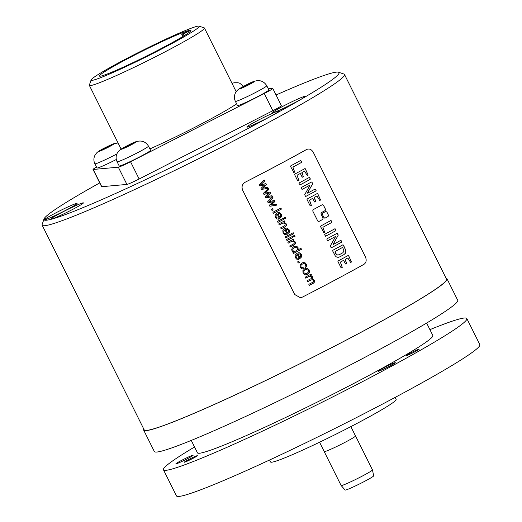 <?xml version="1.0" encoding="UTF-8"?>
<svg xmlns="http://www.w3.org/2000/svg" width="522" height="522" viewBox="0 0 522 522"><rect width="100%" height="100%" fill="white"/><g stroke="black" fill="none" stroke-linecap="round" stroke-linejoin="round"><path stroke-width="0.78" d="M264.099 180.012L264.667 181.036L264.139 179.979L259.238 184.86L259.773 185.93L264.863 184.827L259.721 185.936M267.734 187.294L268.23 188.285L261.463 189.421M265.913 183.646L266.435 184.697L262.553 188.24L267.779 187.281L268.23 188.285M264.615 181.036L260.667 184.762L265.959 183.633L266.435 184.697M268.275 188.279L261.509 189.421L260.98 188.351L264.863 184.827M262.605 188.233L266.488 184.69M264.667 181.036L260.719 184.755M242.645 190.086C241.373 186.759 242.215 184.149 245.17 182.243A169.206 10.329 -26.5 0 0 306.708 149.455C309.331 148.385 311.536 149.377 313.344 152.417L365.407 256.837C366.764 260.139 366.287 262.631 363.978 264.315A169.206 10.329 -26.5 0 1 302.434 297.103L300.372 297.703L294.708 294.506L242.6 190.093L294.656 294.512L300.352 297.703M307.034 149.292L306.538 149.52A168.913 10.309 153.5 0 1 245.118 182.25C242.169 184.149 241.327 186.765 242.6 190.093M313.083 209.713L312.73 210.966L317.754 221.041L318.942 221.465A169.206 10.329 -26.5 0 0 322.772 219.39L323.118 218.137L321.004 213.909L321.35 212.663A169.206 10.329 -26.5 0 0 325.186 210.562L325.526 209.315L323.444 205.139L322.276 204.715A169.206 10.329 -26.5 0 1 313.083 209.713M328.468 215.214L326.831 211.925L325.656 211.501A169.206 10.329 -26.5 0 1 322.674 213.133L322.335 214.385L323.973 217.674L325.147 218.092A169.206 10.329 -26.5 0 0 328.129 216.46L328.416 215.221L328.077 216.467A168.913 10.309 153.5 0 1 325.095 218.098L324.815 218.189M293.605 172.534L293.899 172.475A169.206 10.329 -26.5 0 0 294.669 172.064L292.927 167.112A169.206 10.329 -26.5 0 0 301.54 162.427L301.801 161.729L300.685 160.443A169.206 10.329 -26.5 0 1 290.865 165.787L290.506 166.387L293.899 172.475L293.56 172.541M293.847 172.482A168.913 10.309 153.5 0 0 294.617 172.071L292.875 167.118A168.913 10.309 153.5 0 0 301.488 162.427L301.749 161.735L300.685 160.443M297.821 180.951L298.101 180.945A169.206 10.329 -26.5 0 0 298.956 180.482L297.096 175.209A169.206 10.329 -26.5 0 0 299.98 173.65L300.535 173.917L302.114 177.036L303.393 176.847L301.997 172.508A169.206 10.329 -26.5 0 0 304.515 171.131L307.334 175.594A169.206 10.329 -26.5 0 0 308.189 175.124L305.305 168.756L304.678 168.717A169.206 10.329 -26.5 0 1 294.871 174.054L294.623 174.655L297.775 180.958M302.062 177.043L303.517 176.677L301.781 173.05L301.944 172.514A168.913 10.309 153.5 0 0 304.463 171.138L304.704 171.112M302.114 177.036L302.466 177.186M298.049 180.951A168.913 10.309 153.5 0 0 298.904 180.488L297.044 175.216A168.913 10.309 153.5 0 0 299.928 173.656L300.287 173.604M299.856 184.945L300.15 184.866A169.206 10.329 -26.5 0 0 310.12 179.444L310.362 178.902L309.246 177.473A169.206 10.329 -26.5 0 1 299.263 182.902L299.028 183.476L300.15 184.866L299.804 184.951M305.611 196.461L306.075 196.292A169.206 10.329 -26.5 0 0 315.79 191.006L316.11 190.426L315.49 189.186L314.903 189.186A169.206 10.329 -26.5 0 1 308.039 192.925L307.53 193.101L307.654 192.709L312.639 183.868L311.954 182.093L311.347 182.061A169.206 10.329 -26.5 0 1 301.54 187.398L301.214 187.757L301.833 189.114L302.532 189.186A169.206 10.329 -26.5 0 0 309.513 185.395L309.872 185.297L309.703 185.741L304.698 194.699L305.611 196.461M302.029 189.349L302.479 189.192A168.913 10.309 153.5 0 0 309.461 185.395L309.872 185.297M308.039 192.925L307.478 193.107L307.987 192.931L307.478 193.107L307.654 192.709M310.231 205.844L310.512 205.831A169.206 10.329 -26.5 0 0 311.366 205.374L309.507 200.102A169.206 10.329 -26.5 0 0 312.384 198.543L312.946 198.804L314.525 201.929L315.803 201.74L314.407 197.401A169.206 10.329 -26.5 0 0 316.926 196.024L319.745 200.487A169.206 10.329 -26.5 0 0 320.599 200.017L317.715 193.649L317.089 193.603A169.206 10.329 -26.5 0 1 307.282 198.941L307.034 199.541L310.179 205.844M314.472 201.929L315.927 201.57L314.192 197.942L314.355 197.407A168.913 10.309 153.5 0 0 316.874 196.031L317.115 195.998M314.525 201.929L314.877 202.079M310.459 205.838A168.913 10.309 153.5 0 0 311.314 205.374L309.455 200.109A168.913 10.309 153.5 0 0 312.332 198.543L312.698 198.49M323.607 232.701L323.894 232.642A169.206 10.329 -26.5 0 0 324.664 232.225L322.929 227.279A169.206 10.329 -26.5 0 0 331.535 222.587L331.803 221.896L331.222 220.734L330.68 220.61A169.206 10.329 -26.5 0 1 320.86 225.954L320.501 226.555L323.894 232.642L323.555 232.701M323.842 232.649A168.913 10.309 153.5 0 0 324.612 232.231L322.877 227.285A168.913 10.309 153.5 0 0 331.483 222.594L331.744 221.896L330.68 220.61M325.441 236.27L325.741 236.192A169.206 10.329 -26.5 0 0 335.705 230.763L335.953 230.222L334.83 228.793A169.206 10.329 -26.5 0 1 324.854 234.221L324.612 234.802L325.741 236.192L325.389 236.27M331.202 247.78L331.659 247.617A169.206 10.329 -26.5 0 0 341.381 242.325L341.695 241.745L341.081 240.512L340.488 240.505A169.206 10.329 -26.5 0 1 333.63 244.25L333.121 244.42L333.238 244.028L338.223 235.187L337.545 233.412L336.938 233.38A169.206 10.329 -26.5 0 1 327.131 238.717L326.805 239.076L327.424 240.433L328.116 240.505A169.206 10.329 -26.5 0 0 335.098 236.714L335.457 236.623L335.294 237.06L330.282 246.019L331.202 247.78M327.62 240.668L328.064 240.512A168.913 10.309 153.5 0 0 335.046 236.72L335.457 236.623M333.63 244.25L333.18 244.433M337.884 257.385L339.874 256.844A169.206 10.329 -26.5 0 0 343.796 254.71L345.316 253.385L345.851 251.8L344.938 248.244L343.313 244.988L342.673 244.929A169.206 10.329 -26.5 0 1 332.958 250.214L332.631 250.88L335.228 255.839L336.344 256.902L338.282 257.379M341.134 267.819L341.414 267.812A169.206 10.329 -26.5 0 0 342.269 267.349L340.409 262.077A169.206 10.329 -26.5 0 0 343.287 260.517L343.848 260.785L345.427 263.904L346.706 263.714L345.303 259.375A169.206 10.329 -26.5 0 0 347.828 257.998L350.64 262.468A169.206 10.329 -26.5 0 0 351.502 261.998L348.618 255.623L347.985 255.584A169.206 10.329 -26.5 0 1 338.184 260.922L337.936 261.522L341.081 267.825M345.375 263.91L346.83 263.545L345.094 259.917L345.251 259.382A168.913 10.309 153.5 0 0 347.776 258.005L348.017 257.979M345.427 263.904L345.779 264.054M341.362 267.819A168.913 10.309 153.5 0 0 342.217 267.355L340.357 262.083A168.913 10.309 153.5 0 0 343.235 260.524L343.6 260.471M263.44 193.29L268.341 188.403L268.863 189.466L264.922 193.186L270.161 192.063L270.69 193.114L266.807 196.663L271.982 195.711L272.477 196.709L265.711 197.845L265.183 196.781L269.065 193.251L263.975 194.36L263.44 193.29M267.642 201.714L272.543 196.833L273.065 197.89L269.124 201.616L274.363 200.487L274.892 201.544L271.009 205.087L276.184 204.135L276.68 205.133L269.913 206.275L269.385 205.205L273.267 201.681L268.178 202.784L267.642 201.714M271.433 209.315A169.206 10.329 -26.5 0 0 272.556 208.728L273.143 209.896A169.206 10.329 -26.5 0 1 272.014 210.483L271.433 209.315M272.889 212.245A169.206 10.329 -26.5 0 0 280.914 208.063L281.43 209.087A169.206 10.329 -26.5 0 1 273.404 213.27L272.889 212.245M278.141 218.026L276.914 217.87L276.145 217.054L276.027 215.521L277.221 214.196L279.466 218.705L281.58 216.643L281.384 214.248L279.564 212.63L278.48 212.526L276.895 213.028L275.068 214.953L275.329 217.472L276.693 218.946L278.546 219.155L278.03 218.039M284.333 217.765A169.206 10.329 -26.5 0 0 285.456 217.172L285.971 218.203A169.206 10.329 -26.5 0 1 284.842 218.79L284.333 217.765M277.436 221.354A169.206 10.329 -26.5 0 0 283.257 218.327L283.766 219.351A169.206 10.329 -26.5 0 1 277.945 222.385L277.436 221.354M278.722 223.945A169.206 10.329 -26.5 0 0 284.549 220.91L285.005 221.837A169.206 10.329 -26.5 0 1 284.183 222.268L286.095 223.69L286.408 224.793L286.252 225.739L284.764 226.998A169.206 10.329 -26.5 0 1 281.175 228.858L280.666 227.833A169.206 10.329 -26.5 0 0 284.209 225.993L285.051 225.406L285.136 223.918L284.17 222.998L282.422 223.312A169.206 10.329 -26.5 0 1 279.237 224.969L278.722 223.945M283.557 222.92L284.17 222.998M285.906 233.602L284.679 233.445L283.909 232.629L283.792 231.096L284.979 229.765L287.231 234.28L289.345 232.212L289.149 229.817L287.328 228.205L286.245 228.094L284.66 228.603L282.833 230.528L283.094 233.04L284.457 234.515L286.31 234.724L285.788 233.608M285.182 236.903A169.206 10.329 -26.5 0 0 293.207 232.721L293.723 233.745A169.206 10.329 -26.5 0 1 285.697 237.928L285.182 236.903M293.39 235.931A169.206 10.329 -26.5 0 0 294.519 235.337L295.028 236.368A169.206 10.329 -26.5 0 1 293.899 236.955L293.39 235.931M286.493 239.52A169.206 10.329 -26.5 0 0 292.313 236.492L292.822 237.517A169.206 10.329 -26.5 0 1 287.002 240.551L286.493 239.52M287.779 242.11A169.206 10.329 -26.5 0 0 293.605 239.076L294.062 240.003A169.206 10.329 -26.5 0 1 293.24 240.433L295.152 241.862L295.465 242.958L295.315 243.904L293.821 245.164A169.206 10.329 -26.5 0 1 290.232 247.03L289.723 245.999A169.206 10.329 -26.5 0 0 293.266 244.159L294.108 243.572L294.193 242.091L293.227 241.164L291.478 241.477A169.206 10.329 -26.5 0 1 288.294 243.135L287.779 242.11M292.614 241.086L293.227 241.164M300.926 248.296L301.475 249.294A169.206 10.329 -26.5 0 1 293.449 253.477L292.972 252.524A169.206 10.329 -26.5 0 0 293.71 252.146L292 250.899L291.72 249.366L292.32 247.872L293.742 246.717L295.413 246.195L296.966 246.541L298.01 247.696L298.095 249.777L298.062 247.689L297.011 246.534L295.387 246.201M298.095 249.777A169.206 10.329 -26.5 0 0 300.966 248.276L301.475 249.294M298.199 258.253L296.972 258.096L296.202 257.281L296.085 255.754L297.272 254.423L299.524 258.938L301.638 256.87L301.442 254.475L299.621 252.857L298.538 252.752L296.953 253.255L295.126 255.18L295.387 257.698L296.75 259.173L298.604 259.382L298.108 258.266M297.631 261.868A169.206 10.329 -26.5 0 0 298.76 261.287L299.341 262.455A169.206 10.329 -26.5 0 1 298.219 263.036L297.631 261.868M303.491 262.481L301.846 263.003L299.974 264.922L300.189 267.329L301.585 268.706L302.838 268.895L303.589 268.732L303.21 267.662L301.86 267.721L300.998 266.899L300.92 265.398L302.395 264.047L304.326 263.649L305.487 264.628L305.631 265.652L304.998 266.625L305.644 267.545L306.597 266.031L306.277 264.165L305.2 262.905L303.517 262.481M303.7 263.603L304.326 263.649M305.703 274.957L307.647 274.389L309.422 272.464L309.194 270.011L307.595 268.452L306.316 268.256L304.744 268.758L302.864 270.716L303.106 273.182L304.195 274.455L305.97 274.944M305.762 278.174L305.253 277.149A169.206 10.329 -26.5 0 0 311.073 274.115L311.53 275.035A169.206 10.329 -26.5 0 1 310.714 275.459L312.574 276.797L312.854 278.037L312.41 279.042L314.361 280.379L314.57 282.01L313.337 283.263A169.206 10.329 -26.5 0 1 309.337 285.345L308.828 284.327A169.206 10.329 -26.5 0 0 312.502 282.415L313.298 281.873L313.396 280.595L312.456 279.746L310.942 280.007A169.206 10.329 -26.5 0 1 307.556 281.769L307.04 280.745A169.206 10.329 -26.5 0 0 310.831 278.774L311.686 278.011L310.988 276.327L308.737 276.601A168.913 10.309 153.5 0 1 305.755 278.154A169.206 10.329 -26.5 0 0 308.789 276.601L310.035 276.131M311.882 279.694L312.456 279.746M306.949 149.325L306.538 149.52M276.06 94.991A164.821 10.062 -26.5 0 1 336.533 72.121A164.821 10.062 153.5 0 1 338.452 72.212L343.92 74.033A168.913 10.309 153.5 0 1 344.487 74.457A168.913 10.309 153.5 0 1 209.635 153.174A168.913 10.309 153.5 0 1 44.683 225.713A168.913 10.309 -26.5 0 1 42.151 225.191L144.189 429.854A168.913 10.309 153.5 0 0 146.721 430.376A168.913 10.309 153.5 0 0 311.673 357.838A168.913 10.309 153.5 0 0 446.525 279.113L344.487 74.457M446.147 278.35A169.5 10.349 153.5 0 1 447.047 278.852A169.5 10.349 153.5 0 1 438.539 287.263A169.5 10.349 153.5 0 1 272.125 377.439A169.5 10.349 153.5 0 1 143.667 430.115A169.5 10.349 153.5 0 1 143.811 429.084M447.047 278.852L457.722 300.261A169.5 10.349 153.5 0 1 449.214 308.665A169.5 10.349 153.5 0 1 282.8 398.841A169.5 10.349 153.5 0 1 154.342 451.523L143.667 430.115M426.637 323.053L432.836 335.489A131.505 8.026 -26.5 0 1 276.118 421.991A131.505 8.026 153.5 0 1 197.453 452.842L191.254 440.411M194.536 447.002A169.5 10.349 -26.5 0 0 171.96 461.389A169.5 10.349 -26.5 0 0 163.451 469.793A169.5 10.349 -26.5 0 0 291.909 417.117A169.5 10.349 -26.5 0 0 458.323 326.942A169.5 10.349 -26.5 0 0 466.831 318.537A169.5 10.349 -26.5 0 0 429.919 329.643M184.605 462.205A7.308 0.444 -26.5 0 0 191.946 458.897A7.308 0.444 -26.5 0 0 197.355 455.706A7.308 0.444 -26.5 0 0 197.035 455.726A7.308 0.444 -26.5 0 0 189.688 459.034A7.308 0.444 -26.5 0 0 184.279 462.224A7.308 0.444 -26.5 0 0 184.605 462.205M417.456 350.373A7.308 0.444 -26.5 0 0 419.127 349.198A7.308 0.444 -26.5 0 0 414.827 350.875A7.308 0.444 -26.5 0 0 407.715 354.542A7.308 0.444 -26.5 0 0 406.051 355.717A7.308 0.444 -26.5 0 0 410.344 354.04A7.308 0.444 -26.5 0 0 417.456 350.373M389.536 364.969A9.644 0.587 153.5 0 1 395.304 362.705A9.644 0.587 153.5 0 1 383.807 369.047A9.644 0.587 153.5 0 1 378.039 371.312A9.644 0.587 153.5 0 1 389.536 364.969M187.372 457.5A9.644 0.587 153.5 0 1 193.14 455.236A9.644 0.587 153.5 0 1 181.649 461.578A9.644 0.587 153.5 0 1 175.881 463.843A9.644 0.587 153.5 0 1 187.372 457.5M466.831 318.537L479.848 344.637A169.5 10.349 153.5 0 1 471.34 353.042A169.5 10.349 153.5 0 1 304.926 443.224A169.5 10.349 153.5 0 1 176.469 495.9L163.451 469.793M269.593 459.993L270.598 462.009A70.137 4.28 153.5 0 0 312.547 445.553A70.137 4.28 -26.5 0 0 396.133 399.415L395.128 397.405M99.735 182.909A164.821 10.062 -26.5 0 0 43.992 219.025A164.821 10.062 -26.5 0 0 46.458 220.219A164.821 10.062 153.5 0 0 211.899 147.178A164.821 10.062 153.5 0 0 338.452 72.212M304.881 96.322A18.12 1.109 153.5 0 1 305.155 96.374A18.12 1.109 153.5 0 1 290.689 104.818A18.12 1.109 153.5 0 1 272.999 112.602A18.12 1.109 153.5 0 1 272.725 112.543A18.12 1.109 153.5 0 1 287.191 104.1A18.12 1.109 153.5 0 1 304.881 96.322M83.115 202.83A18.12 1.109 153.5 0 1 83.389 202.882A18.12 1.109 153.5 0 1 68.924 211.332A18.12 1.109 153.5 0 1 51.228 219.109A18.12 1.109 153.5 0 1 50.96 219.051A18.12 1.109 153.5 0 1 65.42 210.607A18.12 1.109 153.5 0 1 83.115 202.83M278.97 110.873A18.12 1.109 153.5 0 1 279.237 110.932A18.12 1.109 153.5 0 1 264.778 119.375A18.12 1.109 153.5 0 1 247.082 127.153A18.12 1.109 153.5 0 1 246.808 127.1A18.12 1.109 153.5 0 1 261.274 118.657A18.12 1.109 153.5 0 1 278.97 110.873M76.806 203.404A18.12 1.109 153.5 0 1 77.08 203.456A18.12 1.109 153.5 0 1 62.614 211.906A18.12 1.109 153.5 0 1 44.925 219.684A18.12 1.109 153.5 0 1 44.651 219.625A18.12 1.109 153.5 0 1 59.116 211.182A18.12 1.109 153.5 0 1 76.806 203.404M268.308 88.799L272.621 88.407A11.693 0.711 153.5 0 1 272.791 88.446L281.384 105.672A11.693 0.711 153.5 0 1 272.856 110.71L139.133 178.987A11.693 0.711 153.5 0 1 126.918 184.416L101.783 186.7A11.693 0.711 153.5 0 1 101.607 186.667L93.02 169.435A11.693 0.711 153.5 0 1 96.511 167.086M43.992 219.025L42.151 224.486A168.913 10.309 -26.5 0 0 42.151 225.191M272.791 88.446A11.693 0.711 153.5 0 1 264.262 93.484L130.546 161.755A11.693 0.711 153.5 0 1 118.324 167.184L93.197 169.474A11.693 0.711 153.5 0 1 93.02 169.435M236.629 103.852A64.291 3.928 153.5 0 1 149.879 148.92M268.863 89.908A17.533 1.07 153.5 0 1 256.067 97.464A17.533 1.07 153.5 0 1 237.477 105.555L235.396 101.379A17.533 1.07 -26.5 0 0 253.986 93.288A17.533 1.07 153.5 0 0 266.775 85.732L268.863 89.908M116.315 159.497A17.533 1.07 153.5 0 1 115.545 159.889A17.533 1.07 153.5 0 1 96.955 167.973L94.873 163.797A17.533 1.07 -26.5 0 0 113.463 155.713A17.533 1.07 153.5 0 0 116.843 153.951M150.571 150.303A17.533 1.07 153.5 0 1 137.775 157.866A17.533 1.07 153.5 0 1 119.186 165.95L117.104 161.774A17.533 1.07 -26.5 0 0 135.694 153.683A17.533 1.07 153.5 0 0 148.483 146.127L150.571 150.303M199.012 26.133L204.219 27.868A64.291 3.928 153.5 0 1 204.435 28.025A64.291 3.928 153.5 0 1 153.109 57.988A64.291 3.928 153.5 0 1 90.319 85.601A64.291 3.928 153.5 0 1 89.36 85.399A64.291 3.928 153.5 0 1 89.36 85.132L91.109 79.938A60.402 3.687 153.5 0 1 140.973 51.208A60.402 3.687 153.5 0 1 198.308 26.1A60.402 3.687 153.5 0 1 199.012 26.133A60.402 3.687 153.5 0 1 152.639 53.603A60.402 3.687 153.5 0 1 92.016 80.375A60.402 3.687 153.5 0 1 91.109 79.938M189.271 30.413A51.143 3.119 -26.5 0 0 138.271 53.205A51.143 3.119 -26.5 0 0 99.395 76.055A51.143 3.119 -26.5 0 0 146.558 56.03A51.143 3.119 -26.5 0 0 190.928 30.42A51.143 3.119 -26.5 0 0 190.726 30.276L183.176 34.132L181.728 34.263L189.271 30.413M190.726 30.276L190.915 30.667M181.728 34.263L182.85 36.514M183.176 34.132L184.005 35.803M252.211 82.835L252.478 82.078L245.568 85.321L244.374 86.019L244.701 86.672M241.895 88.087L253.836 81.954A8.182 0.502 153.5 0 0 252.478 82.078A8.182 0.502 153.5 0 0 245.568 85.321A8.182 0.502 -26.5 0 0 240.009 88.446L244.374 86.019M252.061 82.541L253.836 81.954A8.182 0.502 153.5 0 1 248.276 85.079A8.182 0.502 -26.5 0 1 241.36 88.322A8.182 0.502 -26.5 0 1 240.009 88.446L241.777 87.859M111.688 145.253L111.956 144.496L105.046 147.746L103.852 148.437L104.178 149.09M101.372 150.506L113.313 144.372A8.182 0.502 153.5 0 0 111.956 144.496A8.182 0.502 153.5 0 0 105.046 147.746A8.182 0.502 -26.5 0 0 99.487 150.865L103.852 148.437M111.545 144.966L113.313 144.372A8.182 0.502 153.5 0 1 107.754 147.498A8.182 0.502 -26.5 0 1 100.837 150.741A8.182 0.502 -26.5 0 1 99.487 150.865L101.255 150.277M133.919 143.23L134.187 142.473L127.277 145.723L126.083 146.414L126.409 147.067M123.603 148.483L135.544 142.349A8.182 0.502 153.5 0 0 134.187 142.473A8.182 0.502 153.5 0 0 127.277 145.723A8.182 0.502 -26.5 0 0 121.717 148.842L126.083 146.414M133.769 142.937L135.544 142.349A8.182 0.502 153.5 0 1 129.985 145.475A8.182 0.502 -26.5 0 1 123.068 148.718A8.182 0.502 -26.5 0 1 121.717 148.842L123.486 148.255M322.224 204.722L323.392 205.139L325.474 209.315L325.134 210.568A168.913 10.309 153.5 0 1 321.298 212.663L320.952 213.916L323.066 218.144L322.72 219.39A168.913 10.309 153.5 0 1 318.89 221.465M325.604 211.508L326.779 211.925L328.416 215.221M305.253 168.763L308.137 175.131A168.913 10.309 153.5 0 1 307.282 175.601M309.487 177.395L310.309 178.902L310.068 179.451A168.913 10.309 153.5 0 1 300.098 184.873M315.438 189.192L316.058 190.426L315.738 191.013A168.913 10.309 153.5 0 1 306.022 196.298L305.559 196.468M311.745 181.963L312.587 183.868L307.602 192.716M317.663 193.655L320.547 200.024A168.913 10.309 153.5 0 1 319.692 200.494M335.072 228.721L335.9 230.228L335.653 230.77A168.913 10.309 153.5 0 1 325.689 236.192M341.029 240.512L341.642 241.751L341.329 242.332A168.913 10.309 153.5 0 1 331.607 247.624L331.15 247.787M337.329 233.282L338.093 235.402L333.121 244.42M343.261 244.988L345.59 250.045L345.799 251.806L345.264 253.392L343.744 254.716A168.913 10.309 153.5 0 1 339.822 256.85L337.832 257.392M342.673 247.441L344.031 251.219L342.706 252.857A169.206 10.329 -26.5 0 1 339.104 254.814L336.879 254.945L335 252.067L335.144 251.48A169.206 10.329 -26.5 0 0 342.412 247.519L342.36 247.526A168.913 10.309 153.5 0 1 335.091 251.487L334.954 252.067L336.122 254.266L337.988 255.186M348.565 255.63L351.443 261.998A168.913 10.309 153.5 0 1 350.588 262.468M269.065 193.251L263.923 194.36M271.936 195.717L272.425 196.709L265.665 197.851M270.115 192.07L270.637 193.12L266.807 196.663M268.301 188.435L268.817 189.466L264.922 193.186M273.267 201.681L268.125 202.79M276.138 204.148L276.627 205.139L269.867 206.275M274.318 200.5L274.84 201.551L271.009 205.087M272.504 196.866L273.019 197.897L269.124 201.616M272.517 208.754L273.091 209.903A168.913 10.309 153.5 0 1 272.008 210.47M280.875 208.082L281.378 209.094A168.913 10.309 153.5 0 1 273.397 213.257M277.221 214.196L275.975 215.527L276.099 217.061L276.862 217.876L278.095 218.033L278.494 219.155M278.454 212.526L279.511 212.637L281.338 214.248L281.534 216.643L279.42 218.711M278.748 213.635L278.011 213.831L279.694 217.211L278.056 213.831L279.538 213.726L280.582 214.679L280.647 216.245L279.74 217.204M285.417 217.198L285.919 218.203A168.913 10.309 153.5 0 1 284.836 218.77M283.218 218.346L283.72 219.357A168.913 10.309 153.5 0 1 277.939 222.365M284.125 223.005L282.369 223.318A168.913 10.309 153.5 0 1 279.224 224.949M284.503 220.936L284.96 221.837A168.913 10.309 153.5 0 1 284.131 222.268L286.049 223.697L286.356 224.799L286.206 225.745L284.712 226.998A168.913 10.309 153.5 0 1 281.169 228.845M284.979 229.765L283.74 231.102L283.864 232.629L284.627 233.445L285.854 233.602L286.258 234.73M286.219 228.101L287.276 228.205L289.103 229.824L289.299 232.218L287.185 234.287M286.513 229.21L285.775 229.406L287.459 232.786L285.821 229.399L287.302 229.302L288.346 230.254L288.412 231.82L287.505 232.779M293.168 232.74L293.671 233.752A168.913 10.309 153.5 0 1 285.691 237.908M294.473 235.363L294.976 236.368A168.913 10.309 153.5 0 1 293.893 236.936M292.274 236.512L292.777 237.523A168.913 10.309 153.5 0 1 286.996 240.531M293.181 241.171L291.426 241.484A168.913 10.309 153.5 0 1 288.288 243.121M293.56 239.102L294.017 240.009A168.913 10.309 153.5 0 1 293.188 240.44L295.106 241.862L295.413 242.965L295.263 243.911L293.769 245.164A168.913 10.309 153.5 0 1 290.225 247.01M301.422 249.301A168.913 10.309 153.5 0 1 293.442 253.464M296.137 247.35L294.219 247.774L292.79 249.131L292.816 250.58L294.532 251.487M295.615 247.317L297.299 248.211L297.325 249.679L295.811 251.075L293.958 251.441L292.862 250.573L292.835 249.131L294.271 247.767L296.189 247.343M294.506 251.487L293.906 251.447M297.272 254.423L296.033 255.754L296.157 257.287L296.92 258.103L298.147 258.26L298.551 259.388M298.512 252.759L299.569 252.863L301.396 254.482L301.592 256.876L299.478 258.938M298.806 253.868L298.069 254.064L299.752 257.444L298.114 254.057L299.595 253.953L300.639 254.906L300.705 256.472L299.798 257.437M298.721 261.307L299.295 262.455A168.913 10.309 153.5 0 1 298.206 263.023M304.274 263.649L302.349 264.047L300.868 265.404L300.953 266.899L302.571 267.806M303.608 262.475L305.155 262.912L306.231 264.171L306.551 266.037L305.598 267.545M303.165 267.662L303.543 268.739L302.812 268.895M306.297 268.256L307.549 268.452L309.141 270.018L309.37 272.471L307.602 274.389L305.651 274.957M306.512 269.398L305.22 269.815L303.791 271.199L303.876 272.765L305.742 273.789L303.921 272.758L303.837 271.192L305.266 269.815L306.531 269.398L308.378 270.442L308.45 271.995L307.073 273.358L305.768 273.782M312.41 279.753L310.897 280.014A168.913 10.309 153.5 0 1 307.549 281.75M311.034 274.135L311.484 275.035A168.913 10.309 153.5 0 1 310.668 275.466L312.528 276.804L312.802 278.043L312.365 279.042L314.309 280.386L314.518 282.017L313.291 283.27A168.913 10.309 153.5 0 1 309.331 285.332M319.575 442.219L324.234 451.563A17.474 1.07 153.5 0 0 334.687 447.465A17.474 1.07 -26.5 0 0 355.515 435.968L350.856 426.624M324.201 451.504A17.513 1.07 -26.5 0 0 324.201 451.576A17.513 1.07 -26.5 0 0 334.674 447.471A17.513 1.07 -26.5 0 0 355.541 435.948A17.513 1.07 -26.5 0 0 355.482 435.903M355.541 435.948L372.46 469.885A17.513 1.07 153.5 0 1 372.467 469.904A17.513 1.07 153.5 0 1 351.593 481.408A17.513 1.07 153.5 0 1 341.134 485.525A17.513 1.07 153.5 0 1 341.12 485.512L324.201 451.576M372.467 469.904L373.667 475.823A15.947 0.972 153.5 0 1 354.666 486.295A15.947 0.972 153.5 0 1 345.133 490.047L341.134 485.525M272.856 110.71L264.262 93.484M139.133 178.987L130.546 161.755M126.918 184.416L118.324 167.184M101.783 186.7L93.197 169.474M247.174 84.59L247.591 85.412M250.697 82.939L250.958 83.468M106.658 147.008L107.069 147.837M110.175 145.357L110.442 145.892M128.882 144.985L129.299 145.808M132.405 143.335L132.673 143.87M89.36 85.399L121.13 149.122M204.435 28.025L236.179 91.689M243.65 86.3L239.761 83.279L238.039 82.744L234.163 82.737L232.022 83.357M266.775 85.732C260.628 76.075 250.86 82.672 245.477 85.347C237.569 89.373 237.503 90.071 235.768 92.316C234.097 95.291 233.973 98.312 235.396 101.379M118.05 142.95L113.665 143.772L104.955 147.765C97.046 151.791 96.981 152.496 95.245 154.74C93.575 157.709 93.451 160.73 94.873 163.797M148.483 146.127C142.336 136.47 132.568 143.074 127.185 145.742C119.277 149.768 119.212 150.466 117.476 152.711C115.806 155.686 115.682 158.708 117.104 161.774"/></g></svg>
